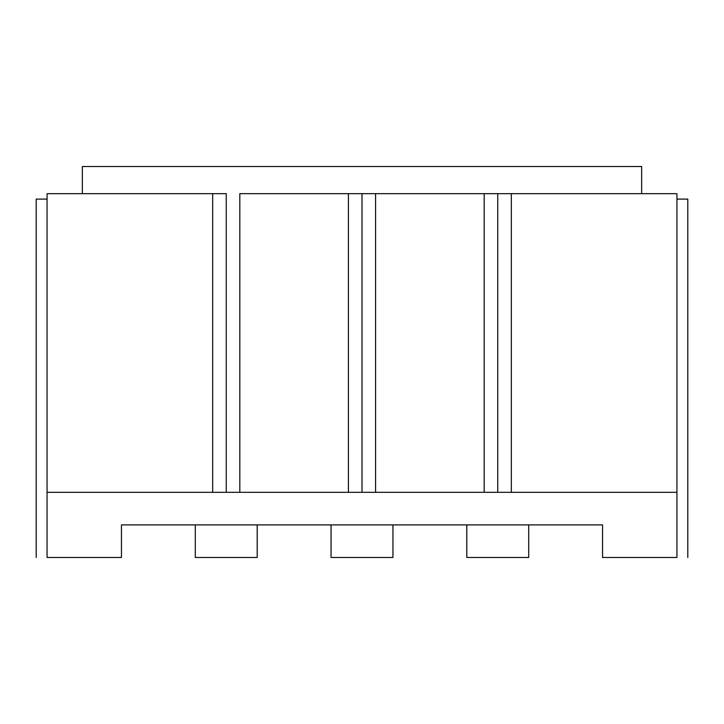 <?xml version="1.0" encoding="UTF-8"?>
<svg xmlns="http://www.w3.org/2000/svg" width="724" height="724" viewBox="0 0 724 724"><rect width="100%" height="100%" fill="white"/><g stroke="black" fill="none" stroke-linecap="round" stroke-linejoin="round"><path stroke-width="1.09" d="M121.451 557.48L47.06 557.48L121.451 557.48L121.451 524.9L602.549 524.9L602.549 557.48L676.94 557.48L602.549 557.48L602.549 524.9L121.451 524.9L121.451 557.48M528.701 557.48L466.799 557.48L466.799 524.9L466.799 557.48L528.701 557.48L528.701 524.9L528.701 557.48M392.951 557.48L331.049 557.48L331.049 524.9L331.049 557.48L392.951 557.48L392.951 524.9L392.951 557.48M257.201 557.48L195.299 557.48L195.299 524.9L195.299 557.48L257.201 557.48L257.201 524.9L257.201 557.48M676.94 557.48L676.94 492.32L47.06 492.32L47.06 557.48L47.06 492.32L676.94 492.32L676.94 193.67L511.325 193.67L511.325 492.32L511.325 193.67L676.94 193.67L676.94 557.48M239.825 193.67L239.825 492.32L239.825 193.67L348.425 193.67L239.825 193.67M348.425 492.32L348.425 193.67L375.575 193.67L375.575 492.32L375.575 193.67L484.175 193.67L362 193.67L362 492.32L362 193.67L348.425 193.67L348.425 492.32M484.175 492.32L484.175 193.67L511.325 193.67L497.75 193.67L497.75 492.32L497.75 193.67L484.175 193.67L484.175 492.32M47.06 193.67L226.25 193.67L226.25 492.32L226.25 193.67L47.06 193.67L47.06 492.32L47.06 193.67M82.355 193.67L82.355 166.52L82.355 193.67M212.675 492.32L212.675 193.67L212.675 492.32M641.645 166.52L82.355 166.52L641.645 166.52L641.645 193.67L641.645 166.52M687.8 199.1L687.8 557.48L687.8 199.1L676.94 199.1L687.8 199.1M36.2 557.48L36.2 199.1L47.06 199.1L36.2 199.1L36.2 557.48"/></g></svg>
